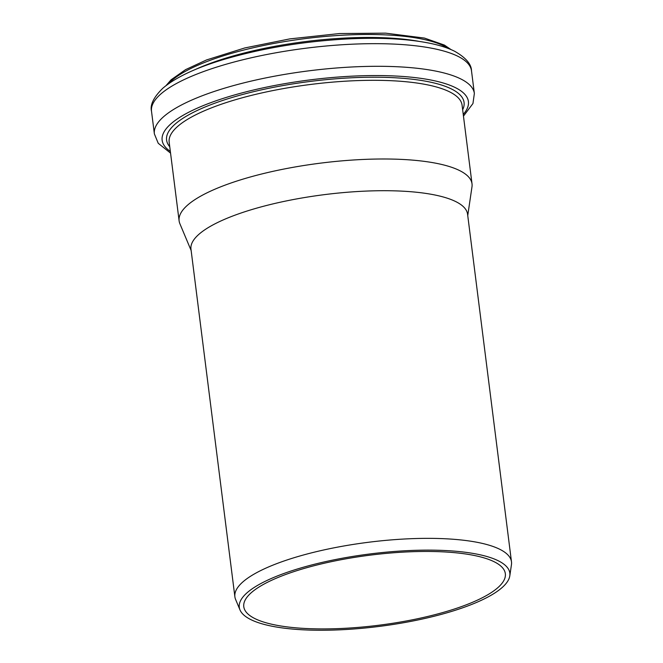 <?xml version="1.0" encoding="UTF-8"?>
<svg xmlns="http://www.w3.org/2000/svg" width="663" height="663" viewBox="0 0 663 663"><rect width="100%" height="100%" fill="white"/><g stroke="black" fill="none" stroke-linecap="round" stroke-linejoin="round"><path stroke-width="0.99" d="M509.806 575.849L511.455 564.652A139.404 37.343 172.8 0 0 511.488 561.843A139.404 37.343 172.8 0 0 368.504 542.268A139.404 37.343 172.8 0 0 234.884 596.791A139.404 37.343 172.8 0 0 235.622 599.501L239.998 609.935A136.354 36.531 172.8 0 0 339.207 629.85A136.354 36.531 172.8 0 0 483.377 599.327A136.354 36.531 172.8 0 0 509.806 575.849A136.354 36.531 172.8 0 0 369.979 553.953A136.354 36.531 172.8 0 0 239.998 609.935M511.488 561.843L467.572 214.199A139.404 37.343 172.8 0 0 324.588 194.615A139.404 37.343 172.8 0 0 190.969 249.139L234.884 596.791M479.755 599.02A131.821 35.313 172.8 0 0 505.339 573.669A131.821 35.313 172.8 0 0 370.136 555.155A131.821 35.313 172.8 0 0 243.785 606.711A131.821 35.313 172.8 0 0 335.693 628.706A131.821 35.313 172.8 0 0 479.755 599.02M467.746 215.574L471.981 186.833A147.617 39.548 172.8 0 0 472.023 183.858A147.617 39.548 172.8 0 0 320.61 163.131A147.617 39.548 172.8 0 0 179.118 220.862A147.617 39.548 172.8 0 0 179.888 223.738L191.143 250.523M448.602 48.598A147.998 39.647 172.8 0 0 304.881 38.645A147.998 39.647 172.8 0 0 168.162 84.027M419.182 41.388A147.998 39.647 172.8 0 0 194.864 69.723M151.512 111.26C149.904 104.878 153.692 97.188 162.874 88.196C175.571 77.43 195.834 67.866 223.655 59.504C262.109 48.175 303.621 41.313 348.199 38.902C381.15 37.343 408.773 38.877 431.058 43.518C440.398 45.498 448.263 48.084 454.661 51.275C465.824 57.673 471.443 64.195 471.501 70.842A161.266 43.203 172.8 0 0 306.091 48.192A161.266 43.203 172.8 0 0 151.512 111.26L154.371 133.893L158.233 143.283L170.557 153.128M471.501 70.842L474.36 93.475A161.266 43.203 172.8 0 0 308.95 70.825A161.266 43.203 172.8 0 0 154.371 133.893M463.246 114.384A154.346 41.346 172.8 0 0 310.093 79.883A154.346 41.346 172.8 0 0 170.333 151.388M462.658 109.735A149.921 40.161 172.8 0 0 310.292 81.425A149.921 40.161 172.8 0 0 169.753 146.738M472.023 183.858L462.078 105.177A147.617 39.548 172.8 0 0 310.674 84.45A147.617 39.548 172.8 0 0 169.173 142.18L179.118 220.862M450.997 49.576L444.409 45.076L424.444 38.073L385.559 33.15L339.406 33.556L289.806 38.893L244.763 47.951L206.483 59.96L185.607 69.623L171.104 79.792L166.082 85.568M474.36 93.475L472.951 103.527L463.462 116.124"/></g></svg>
